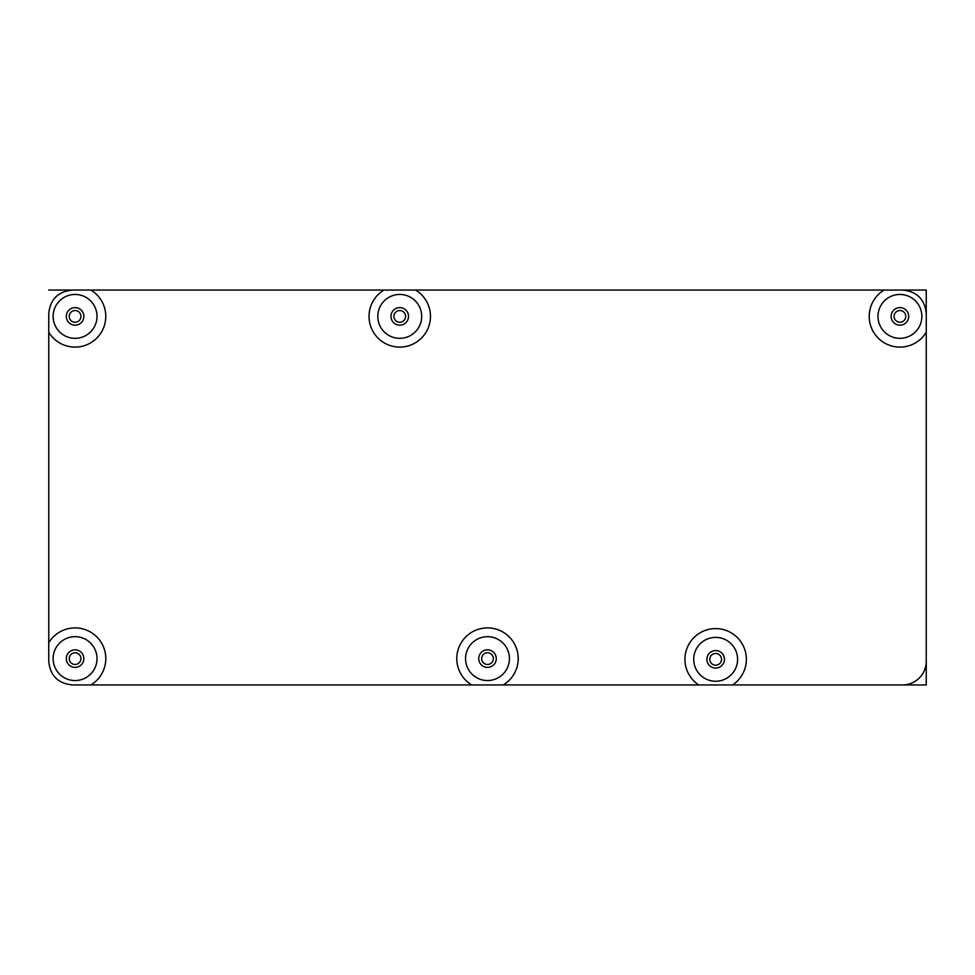 <?xml version="1.0" encoding="UTF-8"?>
<svg xmlns="http://www.w3.org/2000/svg" width="975" height="975" viewBox="0 0 975 975"><rect width="100%" height="100%" fill="white"/><g stroke="black" fill="none" stroke-linecap="round" stroke-linejoin="round"><path stroke-width="0.73" stroke-dasharray="4.88 3.66" d="M877.987 316.388A21.938 21.938 0 0 1 899.925 294.45A21.938 21.938 0 0 1 921.862 316.388A21.938 21.938 0 0 1 899.925 338.325A21.938 21.938 0 0 1 877.987 316.388M693.713 659.319A21.938 21.938 0 0 1 715.65 637.382A21.938 21.938 0 0 1 737.588 659.319A21.938 21.938 0 0 1 715.65 681.257A21.938 21.938 0 0 1 693.713 659.319M465.562 658.612A21.938 21.938 0 0 1 487.5 636.675A21.938 21.938 0 0 1 509.438 658.612A21.938 21.938 0 0 1 487.5 680.55A21.938 21.938 0 0 1 465.562 658.612M377.812 316.388A21.938 21.938 0 0 1 399.75 294.45A21.938 21.938 0 0 1 421.688 316.388A21.938 21.938 0 0 1 399.75 338.325A21.938 21.938 0 0 1 377.812 316.388M53.138 658.612A21.938 21.938 0 0 1 75.075 636.675A21.938 21.938 0 0 1 97.012 658.612A21.938 21.938 0 0 1 75.075 680.55A21.938 21.938 0 0 1 53.138 658.612M53.138 316.388A21.938 21.938 0 0 1 75.075 294.45A21.938 21.938 0 0 1 97.012 316.388A21.938 21.938 0 0 1 75.075 338.325A21.938 21.938 0 0 1 53.138 316.388M706.875 659.319A8.775 8.775 0 0 0 715.65 668.094A8.775 8.775 0 0 0 724.425 659.319A8.775 8.775 0 0 0 715.65 650.544A8.775 8.775 0 0 0 706.875 659.319M390.975 316.388A8.775 8.775 0 0 0 399.75 325.163A8.775 8.775 0 0 0 408.525 316.388A8.775 8.775 0 0 0 399.75 307.613A8.775 8.775 0 0 0 390.975 316.388M66.3 316.388A8.775 8.775 0 0 0 75.075 325.163A8.775 8.775 0 0 0 83.85 316.388A8.775 8.775 0 0 0 75.075 307.613A8.775 8.775 0 0 0 66.3 316.388M66.3 658.612A8.775 8.775 0 0 0 75.075 667.388A8.775 8.775 0 0 0 83.85 658.612A8.775 8.775 0 0 0 75.075 649.838A8.775 8.775 0 0 0 66.3 658.612M891.15 316.388A8.775 8.775 0 0 0 899.925 325.163A8.775 8.775 0 0 0 908.7 316.388A8.775 8.775 0 0 0 899.925 307.613A8.775 8.775 0 0 0 891.15 316.388M478.725 658.612A8.775 8.775 0 0 0 487.5 667.388A8.775 8.775 0 0 0 496.275 658.612A8.775 8.775 0 0 0 487.5 649.838A8.775 8.775 0 0 0 478.725 658.612M926.25 313.755A23.693 23.693 0 0 0 902.557 290.062L72.442 290.062A23.693 23.693 0 0 0 48.75 313.755L48.75 661.245A23.693 23.693 0 0 0 72.442 684.938L902.557 684.938A23.693 23.693 0 0 0 926.25 661.245L926.25 313.755M90.894 290.062L884.106 290.062M732.578 684.938L90.894 684.938M48.75 642.793L48.75 332.207M97.012 316.388A21.938 21.938 0 0 0 64.106 297.387A21.938 21.938 0 0 0 64.106 335.388A21.938 21.938 0 0 0 97.012 316.388M97.012 658.612A21.938 21.938 0 0 0 64.106 639.612A21.938 21.938 0 0 0 64.106 677.613A21.938 21.938 0 0 0 97.012 658.612M421.688 316.388A21.938 21.938 0 0 0 388.781 297.387A21.938 21.938 0 0 0 388.781 335.388A21.938 21.938 0 0 0 421.688 316.388M921.862 316.388A21.938 21.938 0 0 0 888.956 297.387A21.938 21.938 0 0 0 888.956 335.388A21.938 21.938 0 0 0 921.862 316.388M509.438 658.612A21.938 21.938 0 0 0 476.531 639.612A21.938 21.938 0 0 0 476.531 677.613A21.938 21.938 0 0 0 509.438 658.612M737.588 659.319A21.938 21.938 0 0 0 704.681 640.319A21.938 21.938 0 0 0 704.681 678.307A21.938 21.938 0 0 0 737.588 659.319"/><path stroke-width="1.46" d="M926.25 332.207L926.25 313.755C924.812 299.337 916.914 291.44 902.557 290.062L72.442 290.062C58.025 291.501 50.127 299.398 48.75 313.755L48.75 661.245C50.188 675.663 58.086 683.56 72.442 684.938L902.557 684.938A23.693 23.693 0 0 0 926.25 661.245L926.25 332.207A30.712 30.712 0 0 1 878.207 338.106A30.712 30.712 0 0 1 884.106 290.062L926.25 290.062L926.25 684.938L732.578 684.938A30.712 30.712 0 0 0 746.362 659.319A30.712 30.712 0 0 0 701.098 632.263A30.712 30.712 0 0 0 698.722 684.938M921.862 316.388A21.938 21.938 0 0 0 899.925 294.45A21.938 21.938 0 0 0 877.987 316.388A21.938 21.938 0 0 0 899.925 338.325A21.938 21.938 0 0 0 921.862 316.388A21.938 21.938 0 0 0 888.956 297.387A21.938 21.938 0 0 0 888.956 335.388A21.938 21.938 0 0 0 921.862 316.388M737.588 659.319A21.938 21.938 0 0 0 715.65 637.382A21.938 21.938 0 0 0 693.713 659.319A21.938 21.938 0 0 0 715.65 681.257A21.938 21.938 0 0 0 737.588 659.319A21.938 21.938 0 0 0 704.681 640.319A21.938 21.938 0 0 0 704.681 678.307A21.938 21.938 0 0 0 737.588 659.319M509.438 658.612A21.938 21.938 0 0 0 487.5 636.675A21.938 21.938 0 0 0 465.562 658.612A21.938 21.938 0 0 0 487.5 680.55A21.938 21.938 0 0 0 509.438 658.612A21.938 21.938 0 0 0 476.531 639.612A21.938 21.938 0 0 0 476.531 677.613A21.938 21.938 0 0 0 509.438 658.612M421.688 316.388A21.938 21.938 0 0 0 399.75 294.45A21.938 21.938 0 0 0 377.812 316.388A21.938 21.938 0 0 0 399.75 338.325A21.938 21.938 0 0 0 421.688 316.388A21.938 21.938 0 0 0 388.781 297.387A21.938 21.938 0 0 0 388.781 335.388A21.938 21.938 0 0 0 421.688 316.388M97.012 658.612A21.938 21.938 0 0 0 75.075 636.675A21.938 21.938 0 0 0 53.138 658.612A21.938 21.938 0 0 0 75.075 680.55A21.938 21.938 0 0 0 97.012 658.612A21.938 21.938 0 0 0 64.106 639.612A21.938 21.938 0 0 0 64.106 677.613A21.938 21.938 0 0 0 97.012 658.612M97.012 316.388A21.938 21.938 0 0 0 75.075 294.45A21.938 21.938 0 0 0 53.138 316.388A21.938 21.938 0 0 0 75.075 338.325A21.938 21.938 0 0 0 97.012 316.388A21.938 21.938 0 0 0 64.106 297.387A21.938 21.938 0 0 0 64.106 335.388A21.938 21.938 0 0 0 97.012 316.388M709.8 659.319A5.85 5.85 0 0 0 718.575 664.389A5.85 5.85 0 0 0 718.575 654.249A5.85 5.85 0 0 0 709.8 659.319M706.875 659.319A8.775 8.775 0 0 1 715.65 650.544A8.775 8.775 0 0 1 724.425 659.319A8.775 8.775 0 0 1 715.65 668.094A8.775 8.775 0 0 1 706.875 659.319M393.9 316.388A5.85 5.85 0 0 0 402.675 321.457A5.85 5.85 0 0 0 402.675 311.317A5.85 5.85 0 0 0 393.9 316.388M390.975 316.388A8.775 8.775 0 0 1 399.75 307.613A8.775 8.775 0 0 1 408.525 316.388A8.775 8.775 0 0 1 399.75 325.163A8.775 8.775 0 0 1 390.975 316.388M69.225 316.388A5.85 5.85 0 0 0 78 321.457A5.85 5.85 0 0 0 78 311.317A5.85 5.85 0 0 0 69.225 316.388M66.3 316.388A8.775 8.775 0 0 1 75.075 307.613A8.775 8.775 0 0 1 83.85 316.388A8.775 8.775 0 0 1 75.075 325.163A8.775 8.775 0 0 1 66.3 316.388M69.225 658.612A5.85 5.85 0 0 0 78 663.682A5.85 5.85 0 0 0 78 653.543A5.85 5.85 0 0 0 69.225 658.612M66.3 658.612A8.775 8.775 0 0 1 75.075 649.838A8.775 8.775 0 0 1 83.85 658.612A8.775 8.775 0 0 1 75.075 667.388A8.775 8.775 0 0 1 66.3 658.612M894.075 316.388A5.85 5.85 0 0 0 902.85 321.457A5.85 5.85 0 0 0 902.85 311.317A5.85 5.85 0 0 0 894.075 316.388M891.15 316.388A8.775 8.775 0 0 1 899.925 307.613A8.775 8.775 0 0 1 908.7 316.388A8.775 8.775 0 0 1 899.925 325.163A8.775 8.775 0 0 1 891.15 316.388M481.65 658.612A5.85 5.85 0 0 0 490.425 663.682A5.85 5.85 0 0 0 490.425 653.543A5.85 5.85 0 0 0 481.65 658.612M478.725 658.612A8.775 8.775 0 0 1 487.5 649.838A8.775 8.775 0 0 1 496.275 658.612A8.775 8.775 0 0 1 487.5 667.388A8.775 8.775 0 0 1 478.725 658.612M48.75 290.062L90.894 290.062A30.712 30.712 0 0 1 83.277 345.979A30.712 30.712 0 0 1 48.75 332.207L48.75 642.793A30.712 30.712 0 0 1 105.787 658.612A30.712 30.712 0 0 1 90.894 684.938L926.25 684.938M503.319 684.938A30.712 30.712 0 0 0 518.212 658.612A30.712 30.712 0 0 0 472.375 631.885A30.712 30.712 0 0 0 471.681 684.938M383.931 290.062A30.712 30.712 0 0 0 384.625 343.115A30.712 30.712 0 0 0 430.462 316.388A30.712 30.712 0 0 0 415.569 290.062"/></g></svg>
